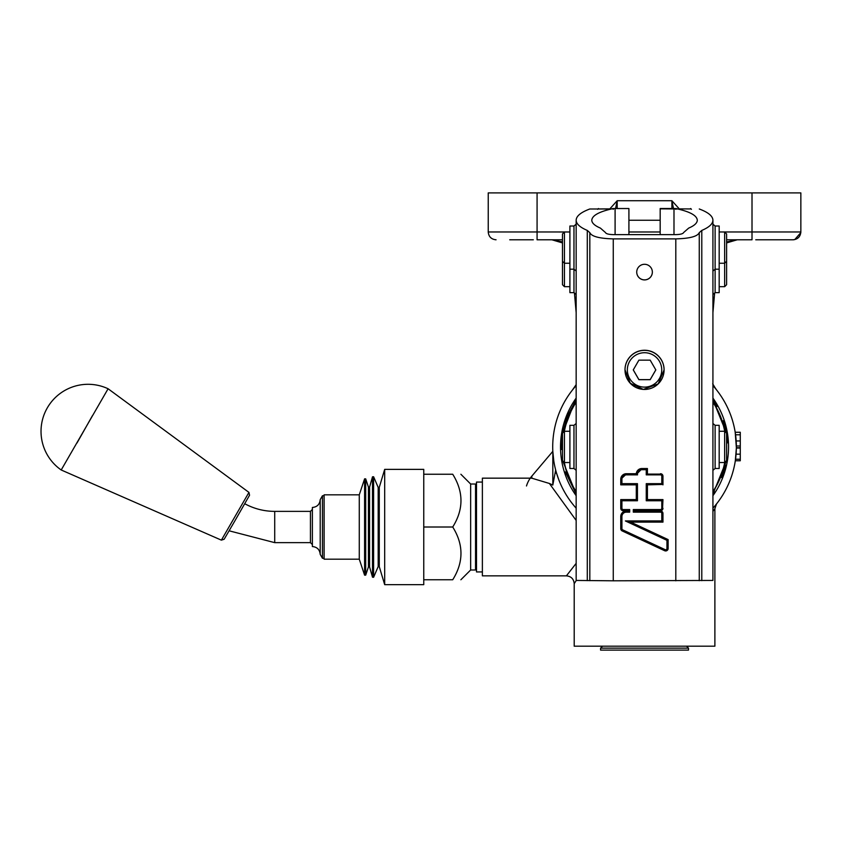 <?xml version="1.0" encoding="UTF-8"?>
<svg xmlns="http://www.w3.org/2000/svg" width="843" height="843" viewBox="0 0 843 843"><rect width="100%" height="100%" fill="white"/><g stroke="black" fill="none" stroke-linecap="round" stroke-linejoin="round"><path stroke-width="1.26" d="M574.02 387.843L572.334 390.172A91.834 91.834 0 0 1 576.159 385.609A91.834 91.834 0 0 0 576.159 508.192M712.925 508.192A91.834 91.834 0 0 0 712.925 385.609M712.925 511.364L714.885 508.719L714.885 646.191L574.199 646.191L574.199 583.662L576.264 580.458M575.506 581.659L574.209 583.662C573.735 578.92 571.132 576.317 566.391 575.853L576.159 563.366M566.391 575.853L482.375 575.853L482.375 478.16L530.258 478.16A27.355 27.355 0 0 1 531.838 476.116L531.838 478.202L530.258 478.16A27.355 27.355 0 0 1 531.838 476.116L552.818 451.342L552.818 485.062L549.394 483.471L576.159 520.426M531.838 478.202L549.394 483.471M615.58 208.537L617.192 200.718L610.132 208.537M660.174 220.255L628.91 220.255M573.978 387.917L572.355 390.14A91.834 91.834 0 0 1 576.159 385.609A91.834 91.834 0 0 0 572.334 390.172L576.159 384.64M576.159 312.648L574.441 293.037M552.112 239.791L562.481 241.899L551.88 239.791L562.481 242.921M726.603 241.899L737.203 239.791L726.603 241.899L737.203 239.791L726.603 242.921M714.643 293.037L712.925 312.648L714.643 293.037M714.253 386.6L713.42 385.188M712.925 384.64L716.613 389.982M564.431 231.983L562.481 233.933L562.481 284.734L564.431 286.683L564.431 231.983L569.9 231.983L537.075 231.973L537.075 239.791L562.481 239.791M509.72 239.791L533.324 239.791L509.72 239.791M755.75 239.791L793.031 239.791C797.784 239.328 800.386 236.725 800.85 231.973L752.009 231.973L752.009 239.791L726.603 239.791M537.075 192.899L488.234 192.899L488.234 231.973C488.698 236.725 491.3 239.328 496.053 239.791C491.3 239.328 488.698 236.725 488.234 231.973L537.075 231.973L537.075 192.899L752.009 192.899L752.009 231.973L719.174 231.973L724.653 231.983L724.653 286.683L719.174 286.683M678.963 208.537L671.892 200.718L673.494 208.537M716.508 503.935L715.444 505.252M555.505 470.9L552.818 485.062M558.772 479.709L556.454 472.839M555.284 473.46L555.495 470.647M526.496 485.979A27.355 27.355 0 0 1 530.258 478.16A27.355 27.355 0 0 0 526.496 485.979M553.788 460.942L552.818 451.342L531.838 476.116M740.28 447.77L736.371 447.77L735.201 432.259L740.28 432.259L740.28 460.763L735.317 460.763L735.549 459.15M735.317 460.763L736.36 448.044L740.28 448.044M736.36 445.178L736.371 446.158M736.329 449.677L736.308 450.257M561.986 242.615L551.88 239.791L562.481 241.899M740.28 459.214L735.539 459.214M740.28 446L736.371 446M800.85 231.973L800.85 192.899L752.009 192.899M482.375 571.944L476.506 571.944L476.506 482.07L482.375 482.07M476.506 484.999L475.536 484.019L475.536 569.994L476.506 569.014M475.536 484.019L470.647 484.019L470.647 569.994L475.536 569.994M452.723 474.251C463.713 474.251 463.713 474.251 452.723 474.251C463.713 474.251 463.713 474.251 452.723 474.251L423.755 474.251L423.755 579.763L452.723 579.763C463.713 562.176 463.713 544.589 452.723 527.012C463.713 509.425 463.713 491.838 452.723 474.251M452.723 579.763C463.713 579.763 463.713 579.763 452.723 579.763C463.713 579.763 463.713 579.763 452.723 579.763M452.723 527.012L423.755 527.012M423.755 579.763L423.755 584.652L384.682 584.652L384.682 469.372L423.755 469.372L423.755 474.251M364.587 478.856L364.587 575.158L359.276 559.183L359.276 494.83L364.587 478.856L365.693 478.856L365.693 575.158L368.444 566.907L368.444 487.106L369.571 487.085L372.501 476.811L373.607 476.748L373.607 577.265L378.18 566.591L378.18 487.423L379.276 487.359L384.682 469.372M359.276 559.183L324.112 559.183L324.112 494.83L359.276 494.83M324.112 558.266L322.458 558.266L322.458 495.747L324.112 495.747M320.203 554.367C319.739 549.615 317.137 547.012 312.384 546.549L312.384 507.465C317.137 507.012 319.739 504.399 320.203 499.657L320.203 554.367L322.458 558.266M221.382 540.142L224.154 539.235L234.523 521.48L249.549 495.241L248.948 492.396L221.382 540.142L61.202 469.983L108.094 388.76L248.948 492.396M573.967 292.647L569.9 292.647L569.9 226.019L573.967 226.019L573.967 292.647L576.159 294.481M699.279 208.99C708.236 212.331 712.778 216.061 712.925 220.202C712.83 223.901 709.121 227.304 701.798 230.424L699.258 232.647C697.561 236.44 689.753 238.527 675.812 238.885L613.261 238.885C599.331 238.527 591.523 236.44 589.826 232.647L587.286 230.424C579.963 227.304 576.254 223.901 576.159 220.202C576.296 216.061 580.848 212.331 589.805 208.99L611.333 208.99C598.678 211.93 592.165 215.66 591.786 220.202C591.86 223.047 594.726 225.682 600.374 228.084L605.453 232.531C606.022 233.796 608.625 234.491 613.261 234.617L675.812 234.617C680.459 234.491 683.062 233.796 683.631 232.531L688.71 228.084C694.358 225.682 697.224 223.047 697.298 220.202C696.919 215.66 690.406 211.93 677.751 208.99L675.801 208.99M660.174 208.537L675.801 208.537L660.174 208.537L660.174 234.617M677.751 208.99L660.174 208.843M613.283 208.537L628.91 208.537M628.91 208.843L628.91 234.617M715.117 425.315L719.174 425.315L719.174 468.487L715.117 468.487L715.117 425.315L712.925 423.471M589.805 208.99L611.333 208.99M576.159 220.202L576.159 580.437L613.261 580.806L712.925 580.437L712.925 220.202M573.967 468.487L569.9 468.487L569.9 425.315L573.967 425.315L573.967 468.487L576.159 470.331M644.537 279.918A7.819 7.819 0 0 1 636.728 272.099A7.819 7.819 0 0 1 644.537 264.291A7.819 7.819 0 0 1 652.356 272.099A7.819 7.819 0 0 1 644.537 279.918M627.624 360.024A19.537 19.537 -0 0 1 664.084 369.792L664.084 369.908A19.537 19.537 180 0 0 627.624 360.14A19.537 19.537 180 0 0 644.537 389.445A19.537 19.537 180 0 0 664.084 369.908L658.214 383.86L643.346 389.413L630.311 383.291L625 369.792A19.537 19.537 -0 0 1 627.624 360.024M636.728 272.078A7.819 7.819 180 0 0 644.537 279.876A7.819 7.819 180 0 0 652.356 272.078M621.923 500.763L637.456 500.763L637.456 483.661L621.923 483.661L620.754 484.851L636.286 484.851L636.286 499.593L620.754 499.593L620.754 508.276A2.466 2.466 180 0 0 623.209 510.732L626.317 510.984A5.564 5.564 180 0 0 620.754 516.559L620.754 528.687A2.466 2.466 180 0 0 622.176 530.921L664.632 550.721A2.466 2.466 180 0 0 668.13 548.487L668.13 539.594L630.669 522.123L662.956 522.123L662.956 513.45A2.466 2.466 180 0 0 660.49 510.984L634.084 511.374L660.49 511.374A2.076 2.076 0 0 1 662.566 513.45L662.566 521.733L628.91 521.733L662.566 521.733L661.787 520.942L625.38 520.942L628.91 521.733L667.74 539.836L667.74 548.487A2.076 2.076 0 0 1 664.8 550.363L664.8 550.363A2.076 2.076 180 0 0 667.74 548.477L666.961 548.477A1.286 1.286 0 0 1 665.127 549.647L622.671 529.847A1.286 1.286 0 0 1 621.923 528.677L621.923 516.548A4.394 4.394 0 0 1 626.317 512.154L629.689 512.154L628.91 510.342L623.209 510.342L628.91 510.342L629.689 509.551L623.209 509.551A1.286 1.286 0 0 1 621.923 508.266L621.923 500.763L621.143 499.983L636.676 499.983L636.676 484.451L621.143 484.451L621.143 479.277A5.174 5.174 0 0 1 626.317 474.103L636.676 474.093A5.174 5.174 0 0 1 641.85 468.919L647.034 468.919L647.034 474.103L660.49 474.103A2.076 2.076 0 0 1 662.566 476.169L662.566 484.451L647.034 484.451L647.034 499.983L662.566 499.983L662.566 508.266A2.076 2.076 0 0 1 660.49 510.342A2.076 2.076 180 0 0 662.566 508.266L662.956 499.593L661.787 500.763L661.787 508.266A1.286 1.286 0 0 1 660.49 509.551L633.304 509.551L634.084 511.374L660.49 511.374L662.566 513.45L661.787 513.44L661.787 520.942M668.13 539.594L666.961 540.331L666.961 548.477M622.176 530.921L622.334 530.563A2.076 2.076 0 0 1 621.143 528.687A2.076 2.076 180 0 0 622.334 530.563L664.8 550.363L622.334 530.563A2.076 2.076 0 0 1 621.143 528.687L621.143 516.559A5.174 5.174 0 0 1 626.317 511.374L628.52 510.984M620.754 508.276L621.143 508.266A2.076 2.076 180 0 0 623.209 510.342L623.209 510.342A2.076 2.076 0 0 1 621.143 508.266L621.143 499.983L636.676 499.983L637.456 500.763M633.304 509.551L633.304 512.154L634.084 511.374M621.923 483.661L621.923 479.267A4.394 4.394 0 0 1 626.317 474.872L637.529 474.872A4.394 4.394 0 0 1 641.85 469.699L646.254 469.699L646.254 474.872L660.49 474.872A1.286 1.286 0 0 1 661.787 476.158L661.787 483.661L646.254 483.661L646.254 500.763L647.034 499.983L662.566 499.983M646.254 483.661L647.034 484.451L662.566 484.451L661.787 483.661M646.254 474.872L647.034 474.093L660.49 474.103L647.034 474.103M646.254 469.699L647.024 468.919M637.529 474.872L636.296 473.713L626.317 473.713A5.564 5.564 180 0 0 620.754 479.277L620.754 484.851M637.456 483.661L636.286 484.851M634.473 510.984L634.084 510.342L660.49 510.342L634.084 510.342M630.669 522.123L667.74 539.836M662.956 499.593L647.424 499.593L647.424 484.851L662.566 484.451M647.424 473.713L647.424 468.529L641.85 468.529A5.564 5.564 180 0 0 636.296 473.713L626.317 473.713M633.262 369.919L638.899 360.151L650.185 360.151L655.822 369.919L650.185 379.687L638.899 379.687L633.262 369.919M633.262 369.856L638.899 379.624L650.185 379.624L655.822 369.856M688.499 648.151L600.574 648.151L600.574 650.101L688.499 650.101L688.499 648.151L686.55 646.191M715.117 226.019L719.174 226.019L719.174 292.647L715.117 292.647L715.117 226.019L712.925 224.185M724.653 286.683L726.603 284.734L726.603 233.933L724.653 231.983M719.174 431.268L724.653 431.268L724.653 462.533L719.174 462.533M724.653 462.533L726.603 460.573L726.603 433.228L724.653 431.268M564.431 431.268L562.481 433.228L562.481 460.573L564.431 462.533L564.431 431.268L569.9 431.268M76.998 442.996L92.372 415.778M576.159 401.932A81.845 81.845 0 0 0 564.146 431.553A81.845 81.845 0 0 1 576.159 401.932M564.146 462.249A81.845 81.845 0 0 0 576.159 491.869A81.845 81.845 0 0 1 564.146 462.249M712.925 491.869A81.845 81.845 0 0 0 724.938 462.249A81.845 81.845 0 0 1 712.925 491.869M724.938 431.553A81.845 81.845 0 0 0 712.925 401.932A81.845 81.845 0 0 1 724.938 431.553M576.159 402.237A81.676 81.676 0 0 0 564.357 431.342M564.357 462.459A81.676 81.676 0 0 0 576.159 491.564M712.925 491.564A81.676 81.676 0 0 0 724.727 462.459M724.727 431.342A81.676 81.676 0 0 0 712.925 402.237M712.925 398.096A84.015 84.015 0 0 1 712.925 495.705M576.159 495.705A84.015 84.015 0 0 1 576.159 398.096M617.192 208.537L617.192 200.718L671.892 200.718L671.892 208.537M740.28 454.156L736.087 454.156M740.28 440.942L736.181 440.942M740.28 434.788L735.57 434.788M378.18 566.591L379.276 566.654L379.276 487.359M368.444 566.907L369.571 566.928L372.501 577.202L372.501 476.811M369.571 566.928L369.571 487.085M312.384 509.425L310.435 511.374L310.435 542.639L312.384 544.589M310.435 511.374L274.713 511.374L274.713 542.639L229.117 530.805M676.581 208.864L690.649 208.938M598.435 208.938L612.503 208.864M673.989 208.98L673.989 234.617M615.095 208.98L615.095 234.617M587.286 230.424L587.286 580.637M589.826 232.647L589.826 580.69M613.261 238.885L613.261 580.806M701.798 230.424L701.798 580.637M699.258 232.647L699.258 580.69M675.812 238.885L675.812 580.806M647.424 468.529L641.85 468.529M662.956 484.851L662.956 476.169A2.466 2.466 180 0 0 660.49 473.713M634.473 510.732L660.49 510.732A2.466 2.466 180 0 0 662.956 508.276M660.49 510.984L660.49 512.154A1.286 1.286 0 0 1 661.787 513.44M629.689 512.154L629.689 509.551M625.38 520.942L666.961 540.331M633.304 512.154L660.49 512.154M646.254 500.763L661.787 500.763M660.49 509.551L660.49 510.732M661.787 508.266L662.566 508.266M664.632 550.721L665.127 549.647M622.334 530.563L622.671 529.847M620.754 528.687L621.923 528.677M620.754 516.559L621.923 516.548M661.787 476.158L662.956 476.169M626.317 510.984L626.317 512.154M660.49 474.872L660.49 474.103L662.566 476.169M623.209 510.732L623.209 509.551M641.85 469.699L641.85 468.919L636.676 474.103M621.143 508.266L621.923 508.266M626.317 474.872L626.317 474.103L620.754 479.277M621.923 479.267L621.143 479.277M621.143 484.451L636.676 484.451M621.143 516.559L622.661 512.892L626.317 511.374L628.91 511.374M629.647 361.32A17.197 17.197 0 0 1 659.437 361.32A17.197 17.197 0 0 1 644.537 387.116A17.197 17.197 0 0 1 629.647 361.32M566.791 417.717L562.66 433.039L566.791 417.717M562.481 434.156L561.533 449.53L562.481 434.156L561.533 449.53L562.481 434.156L562.481 459.656L562.481 434.156M721.682 477.654L724.917 467.802L721.682 477.654M727.488 442.86L726.603 434.145L727.488 442.86M716.539 405.515L712.925 399.782L717.098 406.505L712.925 399.782L717.098 406.505L712.925 399.782L726.424 433.039L723.326 420.636M576.159 399.782L567.423 416.084L562.66 433.039L574.568 402.174L576.159 399.782L567.423 416.084L562.85 431.985M565.358 471.932L576.159 494.019L562.66 460.752L576.159 494.019M712.925 494.019L726.424 460.752L712.925 494.019L714.411 491.785M722.398 475.8L725.57 465.094M727.34 440.499L726.603 434.145L726.603 459.646L726.603 434.156M726.424 433.039L712.925 399.782M727.087 242.615L737.203 239.791M715.791 388.897L712.693 383.818M714.885 508.719L716.476 503.988M714.379 386.8L712.925 384.271M800.829 232.594L794.738 239.602M793.821 239.749L793.031 239.791M470.647 484.019L460.879 474.251M470.647 569.994L460.879 579.763M379.276 566.654L384.682 584.652M378.18 487.423L373.607 476.748M372.501 577.202L373.607 577.265M368.444 487.106L365.693 478.856M364.587 575.158L365.693 575.158M320.203 499.657L322.458 495.747M310.435 542.639L274.713 542.639M274.713 511.374C264.049 511.332 254.038 508.772 244.67 503.692M108.02 388.728A47.06 47.06 0 0 0 47.334 407.822A47.06 47.06 0 0 0 61.139 469.941M690.649 208.537L691.439 209.317M676.581 208.537L675.801 209.317M612.503 208.537L613.283 209.317M598.435 208.537L597.645 209.317M569.9 269.202L573.967 269.202L576.159 271.035M573.967 226.019L576.159 224.185M715.117 468.487L712.925 470.331M573.967 425.315L576.159 423.471M600.574 648.151L602.534 646.191M564.431 286.683L569.9 286.683M715.117 292.647L712.925 294.481M628.91 231.983L660.174 231.983M562.481 261.288L564.431 263.237L569.9 263.237M719.174 269.202L715.117 269.202L712.925 271.035M719.174 263.237L724.653 263.237L726.603 261.288M564.431 462.533L569.9 462.533"/></g></svg>
